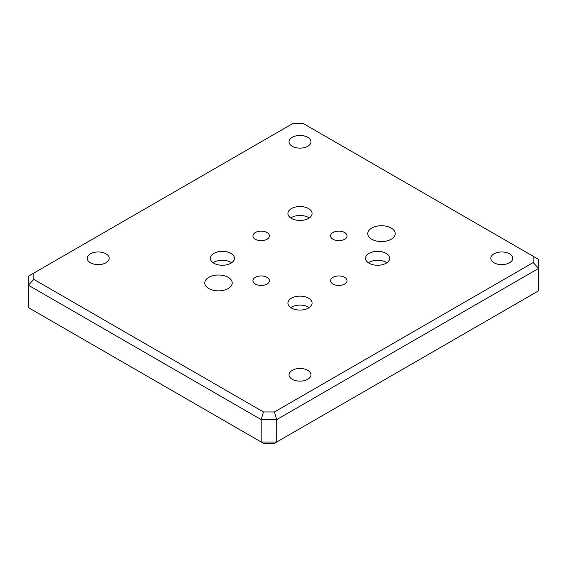 <?xml version="1.0" encoding="UTF-8"?>
<svg xmlns="http://www.w3.org/2000/svg" width="567" height="567" viewBox="0 0 567 567"><rect width="100%" height="100%" fill="white"/><g stroke="black" fill="none" stroke-linecap="round" stroke-linejoin="round"><path stroke-width="0.85" d="M208.798 288.539A13.721 7.924 180 0 1 204.779 282.94A13.721 7.924 180 0 1 213.249 275.619A13.721 7.924 180 0 1 228.203 277.341A13.721 7.924 180 0 1 232.222 282.94A13.721 7.924 180 0 1 223.752 290.254A13.721 7.924 180 0 1 208.798 288.539M371.782 239.253A13.721 7.924 180 0 1 367.763 233.647A13.721 7.924 180 0 1 376.233 226.332A13.721 7.924 180 0 1 391.187 228.047A13.721 7.924 180 0 1 395.206 233.647A13.721 7.924 180 0 1 386.737 240.968A13.721 7.924 180 0 1 371.782 239.253M494.02 262.776A10.979 6.336 180 0 1 490.809 258.297A10.979 6.336 180 0 1 497.585 252.443A10.979 6.336 180 0 1 509.549 253.81A10.979 6.336 180 0 1 512.759 258.297A10.979 6.336 180 0 1 505.984 264.151A10.979 6.336 180 0 1 494.02 262.776M292.232 146.272A10.979 6.336 180 0 1 289.014 141.793A10.979 6.336 180 0 1 295.79 135.938A10.979 6.336 180 0 1 307.753 137.313A10.979 6.336 180 0 1 310.971 141.793A10.979 6.336 180 0 1 304.195 147.647A10.979 6.336 180 0 1 292.232 146.272M90.436 262.776A10.979 6.336 180 0 1 87.226 258.297A10.979 6.336 180 0 1 94.002 252.443A10.979 6.336 180 0 1 105.965 253.81A10.979 6.336 180 0 1 109.176 258.297A10.979 6.336 180 0 1 102.4 264.151A10.979 6.336 180 0 1 90.436 262.776M292.232 379.28A10.979 6.336 180 0 1 289.014 374.801A10.979 6.336 180 0 1 295.79 368.947A10.979 6.336 180 0 1 307.753 370.315A10.979 6.336 180 0 1 310.971 374.801A10.979 6.336 180 0 1 304.195 380.655A10.979 6.336 180 0 1 292.232 379.28M344.623 277.341A8.229 4.756 0 0 0 335.65 276.306A8.229 4.756 0 0 0 330.568 280.7A8.229 4.756 0 0 0 332.978 284.06A8.229 4.756 0 0 0 341.951 285.088A8.229 4.756 0 0 0 347.032 280.7A8.229 4.756 0 0 0 344.623 277.341M267.007 232.527A8.229 4.756 0 0 0 258.035 231.499A8.229 4.756 0 0 0 252.953 235.893A8.229 4.756 0 0 0 255.363 239.253A8.229 4.756 0 0 0 264.335 240.28A8.229 4.756 0 0 0 269.417 235.893A8.229 4.756 0 0 0 267.007 232.527M344.623 232.527A8.229 4.756 0 0 0 335.65 231.499A8.229 4.756 0 0 0 330.568 235.893A8.229 4.756 0 0 0 332.978 239.253A8.229 4.756 0 0 0 341.951 240.28A8.229 4.756 0 0 0 347.032 235.893A8.229 4.756 0 0 0 344.623 232.527M267.007 277.341A8.229 4.756 0 0 0 258.035 276.306A8.229 4.756 0 0 0 252.953 280.7A8.229 4.756 0 0 0 255.363 284.06A8.229 4.756 0 0 0 264.335 285.088A8.229 4.756 0 0 0 269.417 280.7A8.229 4.756 0 0 0 267.007 277.341M368.359 262.776A12.077 6.974 180 0 1 386.141 262.33A12.077 6.974 180 0 1 386.85 262.776M369.067 263.223A12.077 6.974 180 0 1 365.531 258.297A12.077 6.974 180 0 1 372.987 251.854A12.077 6.974 180 0 1 386.141 253.364A12.077 6.974 180 0 1 389.678 258.297A12.077 6.974 180 0 1 382.222 264.732A12.077 6.974 180 0 1 369.067 263.223M290.743 307.583A12.077 6.974 180 0 1 308.533 307.137A12.077 6.974 180 0 1 309.242 307.583M291.452 308.03A12.077 6.974 180 0 1 287.916 303.104A12.077 6.974 180 0 1 295.372 296.661A12.077 6.974 180 0 1 308.533 298.178A12.077 6.974 180 0 1 312.07 303.104A12.077 6.974 180 0 1 304.614 309.547A12.077 6.974 180 0 1 291.452 308.03M213.135 262.776A12.077 6.974 180 0 1 230.918 262.33A12.077 6.974 180 0 1 231.627 262.776M213.844 263.223A12.077 6.974 180 0 1 210.307 258.297A12.077 6.974 180 0 1 217.763 251.854A12.077 6.974 180 0 1 230.918 253.364A12.077 6.974 180 0 1 234.454 258.297A12.077 6.974 180 0 1 226.998 264.732A12.077 6.974 180 0 1 213.844 263.223M290.743 217.969A12.077 6.974 180 0 1 308.533 217.515A12.077 6.974 180 0 1 309.242 217.969M291.452 218.415A12.077 6.974 180 0 1 287.916 213.483A12.077 6.974 180 0 1 295.372 207.047A12.077 6.974 180 0 1 308.533 208.557A12.077 6.974 180 0 1 312.07 213.483A12.077 6.974 180 0 1 304.614 219.925A12.077 6.974 180 0 1 291.452 218.415M261.189 442.012L261.189 419.608L28.35 285.18L28.35 307.583L261.189 442.012L276.71 442.012L538.65 290.779L538.65 268.375L276.71 419.608L276.71 442.012L274.435 443.323L263.457 443.323L261.189 442.012M533.164 256.249L303.543 123.677L292.565 123.677L33.836 273.053L33.836 279.389L263.457 411.961L274.435 411.961L533.164 262.585L533.164 256.249L538.65 259.417L538.65 268.375L533.164 262.585M274.435 411.961L276.71 419.608L261.189 419.608L263.457 411.961M33.836 279.389L28.35 285.18L28.35 276.221L33.836 273.053"/></g></svg>
